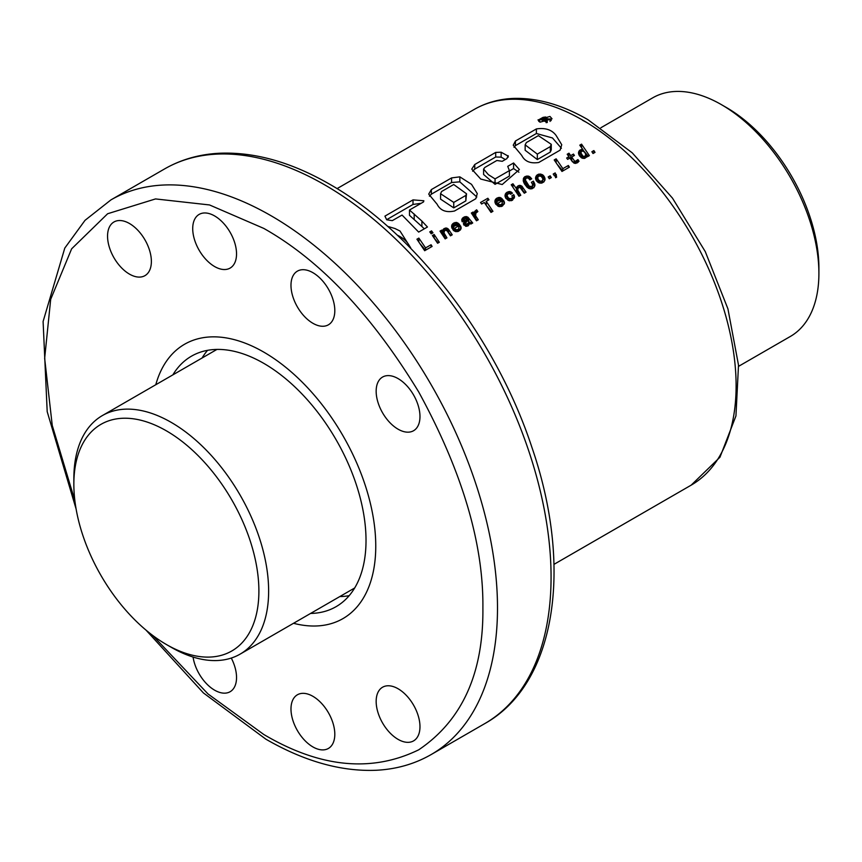 <?xml version="1.0" encoding="UTF-8"?>
<svg xmlns="http://www.w3.org/2000/svg" width="862" height="862" viewBox="0 0 862 862"><rect width="100%" height="100%" fill="white"/><g stroke="black" fill="none" stroke-linecap="round" stroke-linejoin="round"><path stroke-width="1.29" d="M263.761 352.105A158.392 91.447 60 0 1 367.234 491.685A158.392 91.447 60 0 1 342.957 618.604A158.392 91.447 60 0 1 293.522 623.291A158.392 91.447 60 0 0 342.957 618.604A158.392 91.447 60 0 0 367.234 491.685A158.392 91.447 60 0 0 263.761 352.105A158.392 91.447 60 0 0 184.565 344.261A158.392 91.447 60 0 1 263.761 352.105M202.064 358.01A144.622 83.495 60 0 1 207.548 350.338A144.622 83.495 60 0 0 202.064 358.01M172.853 374.884A144.622 83.495 60 0 1 191.45 356.189A144.622 83.495 60 0 1 263.761 363.344A144.622 83.495 60 0 1 358.236 490.79A144.622 83.495 60 0 1 336.072 606.676A144.622 83.495 60 0 1 310.579 613.442M155.785 384.732A158.392 91.447 60 0 1 184.565 344.261A158.392 91.447 60 0 0 155.785 384.732M349.185 595.664A144.622 83.495 60 0 1 339.8 596.569A144.622 83.495 60 0 0 349.185 595.664M738.594 366.328L790.379 336.439A137.737 79.519 -120 0 0 818.9 273.383A137.737 79.519 -120 0 0 721.505 104.701A137.737 79.519 -120 0 0 721.505 104.69A137.737 79.519 -120 0 0 652.642 97.869L600.857 127.77M73.852 484.239L73.852 478.615A137.737 79.519 60 0 1 102.373 415.57A137.737 79.519 60 0 1 171.236 422.391A137.737 79.519 60 0 1 261.218 543.76A137.737 79.519 60 0 1 240.11 654.129A137.737 79.519 60 0 1 171.236 647.308L166.366 644.496A130.852 75.544 60 0 1 73.852 484.239A130.852 75.544 60 0 1 166.366 430.828A130.852 75.544 60 0 1 258.891 591.073A130.852 75.544 60 0 1 166.366 644.496L171.236 647.308M818.9 273.383L818.9 267.759A130.852 75.544 -120 0 0 726.375 107.502L721.505 104.701M152.682 635.423L208.011 693.953L263.761 734.467C319.921 767.676 371.565 772.794 418.716 749.811C462.183 720.47 483.571 673.19 482.892 607.947C483.571 543.491 462.183 471.503 418.716 391.973C371.576 314.555 319.921 260.033 263.761 228.398L209.531 204.951L155.526 198.928L107.631 213.744L71.632 248.827L50.686 299.319L44.652 358.366L52.248 425.44L74.865 500.628M549.978 116.445L537.985 119.915L540.043 122.178L552.036 118.794L549.978 116.445M539.72 120.594A7.025 4.051 0 0 0 538.761 121.413M410.689 247.836L400 231.027L395.001 228.538L387.62 226.372M410.107 247.728A36.527 21.087 0 0 0 400 236.576A36.527 21.087 0 0 0 397.231 235.132M312.895 323.282A30.989 17.897 60 0 1 292.649 295.978A30.989 17.897 60 0 1 297.401 271.142A30.989 17.897 60 0 1 312.895 272.683A30.989 17.897 60 0 1 333.141 299.987A30.989 17.897 60 0 1 328.39 324.823A30.989 17.897 60 0 1 312.895 323.282M214.627 266.552A30.989 17.897 60 0 1 194.381 239.237A30.989 17.897 60 0 1 199.133 214.412A30.989 17.897 60 0 1 214.627 215.942A30.989 17.897 60 0 1 234.873 243.256A30.989 17.897 60 0 1 230.122 268.082A30.989 17.897 60 0 1 214.627 266.552M231.285 658.062A30.989 17.897 60 0 1 230.122 691.723A30.989 17.897 60 0 1 214.627 690.182A30.989 17.897 60 0 1 193.077 657.059M312.895 746.923A30.989 17.897 60 0 1 292.649 719.608A30.989 17.897 60 0 1 297.401 694.783A30.989 17.897 60 0 1 312.895 696.313A30.989 17.897 60 0 1 333.141 723.627A30.989 17.897 60 0 1 328.39 748.453A30.989 17.897 60 0 1 312.895 746.923M129.462 274.116A30.989 17.897 60 0 1 109.215 246.801A30.989 17.897 60 0 1 113.967 221.976A30.989 17.897 60 0 1 129.462 223.506A30.989 17.897 60 0 1 149.708 250.81A30.989 17.897 60 0 1 144.956 275.646A30.989 17.897 60 0 1 129.462 274.116M398.072 429.19A30.989 17.897 60 0 1 377.825 401.886A30.989 17.897 60 0 1 382.577 377.05A30.989 17.897 60 0 1 398.072 378.59A30.989 17.897 60 0 1 418.307 405.894A30.989 17.897 60 0 1 413.566 430.731A30.989 17.897 60 0 1 398.072 429.19M398.072 739.359A30.989 17.897 60 0 1 377.825 712.044A30.989 17.897 60 0 1 382.577 687.219A30.989 17.897 60 0 1 398.072 688.749A30.989 17.897 60 0 1 418.307 716.063A30.989 17.897 60 0 1 413.566 740.889A30.989 17.897 60 0 1 398.072 739.359M548.178 176.958L550.161 175.805L551.324 177.594L549.32 178.757L548.178 176.958M591.871 151.723L593.875 150.57L595.017 152.369L593.034 153.522L591.871 151.723M581.559 144.159L579.781 145.182L583.078 149.805L581.591 149.395L578.887 151.259L578.542 153.641L579.501 155.85L581.451 157.821L584.361 158.446L586.86 156.906L586.936 155.623L587.604 156.658L589.382 155.623L581.559 144.159L581.559 147.65M572.443 161.819L575.741 163.403L579.038 161.237L577.928 159.599L574.976 161.582L571.678 157.035L574.426 155.451L573.456 154.072L570.709 155.656L568.985 153.199L567.196 154.244L568.92 156.701L566.657 158.005L567.616 159.373L569.879 158.069L572.443 161.819M568.36 165.482L562.875 168.65L556.141 158.834L554.212 159.944L561.981 171.452L569.394 167.163L568.36 165.482L568.36 167.767M556.658 177.141L555.193 172.906L553.21 174.049L554.374 175.837L555.063 175.439L555.613 177.744L556.658 177.141M535.992 176.225L535.55 178.617L536.369 180.751L538.276 182.572L541.648 183.132L543.89 181.914L544.989 179.953L544.665 177.4L543.394 175.46A216.933 125.249 -120 0 0 542.317 174.63L538.869 174.092L536.627 175.342L535.938 179.932M523.794 177.744L523.223 180.729L524.419 183.865L527.188 187.388L530.378 188.897L533.912 187.7L534.903 184.619L533.416 181.149L531.412 182.302L532.641 184.543L531.983 186.688L529.096 186.063L525.292 179.921L526.208 178.078L527.986 178.025A216.933 125.249 60 0 1 528.891 178.693L529.861 179.889L531.714 178.822L529.58 176.591L527.835 176.02L525.087 176.57L523.794 177.744L523.654 182.259M529.925 186.645A216.933 125.249 -120 0 0 529.914 186.634L529.914 188.8L529.925 186.645M517.782 190.19L517.976 188.185L519.905 187.302L524.279 193.217L526.079 192.183L521.769 186.041L519.495 185.352L518.105 185.858L516.661 187.334L516.51 188.789L512.944 183.768L511.22 184.77L518.989 196.267L520.777 195.243L517.782 190.19L517.782 193.26L517.696 189.123M505.477 193.767L505.035 196.213L505.865 198.357L509.033 200.706L512.47 200.243L514.539 196.827L513.784 194.65L511.931 195.717L512.394 197.506L511.446 198.648L508.795 198.389L507.201 196.03L507.352 194.5L509.367 193.379L510.616 194.241L512.545 193.12L509.776 191.504L507.05 192.237L505.477 193.767L505.412 197.484M495.316 199.661L494.907 202.031L495.758 204.197L498.872 206.568L502.438 206.029L504.453 203.163L503.958 200.975L502.104 202.053L502.309 203.54L500.951 204.65L499.54 204.747L497.837 203.292L503.268 200.156L499.744 197.42L497.008 198.044L495.316 199.661L495.294 203.281M486.211 201.363L488.959 199.779L487.86 198.249L480.522 202.495L481.621 204.014L484.282 202.473L491.017 212.418L492.945 211.309L486.211 201.363L486.211 205.242M474.488 211.761L474.359 213.862L473.066 212.041L471.342 213.033L476.492 220.801L478.27 219.778L475.652 215.802L475.802 213.205L477.86 211.567L476.643 209.8L474.488 211.761L474.359 215.726M462.42 218.301L461.752 219.659L462.194 221.814L464.047 220.747L464.812 218.732L466.18 218.388A216.933 125.249 60 0 1 466.87 218.916L463.961 222.127L463.444 224.045L465.846 226.307L468.185 225.812L469.833 223.333L470.857 224.055L472.71 222.989L467.797 217.084L465.124 216.642L463.293 217.504L462.42 218.301L462.42 221.685M451.979 224.68L451.591 227.04L453.261 230.197A216.933 125.249 60 0 1 454.339 231.059L457.765 231.587L460.394 229.938L461.138 228.171L460.62 225.995L458.767 227.072L458.972 228.559L457.636 229.658L456.224 229.755L454.522 228.311L459.931 225.176L458.864 223.786L456.429 222.428L453.627 223.086L451.979 224.68L451.968 228.279M442.82 229.96L442.68 231.415L441.732 230.122L440.008 231.124L445.158 238.893L446.936 237.869L443.952 232.826L444.803 230.079L447.087 230.811L450.438 235.843L452.238 234.809L448.606 229.389L446.731 228.053L444.264 228.484L442.82 229.96L442.68 233.828M437.594 243.256L439.318 242.265L434.168 234.496L432.39 235.52L437.594 243.256M431.215 233.839L432.993 232.815L431.55 230.865L429.772 231.889L431.215 233.839M431.065 244.743L425.58 247.911L418.857 238.095L416.928 239.205L424.675 250.723L432.11 246.435L431.065 244.743L431.065 247.028M556.13 135.517L561.744 144.741L560.106 150.16L538.793 162.465C530.442 163.802 524.742 161.442 521.704 155.386L513.235 145.193L515.422 141.023L536.39 128.923C545.398 127.587 551.971 129.785 556.13 135.517M508.106 157.315L508.106 155.656L506.91 158.619L502.244 161.313L496.878 160.483L484.907 167.4L483.593 169.06L488.345 174.641L495.057 178.887L509.41 170.611L507.729 166.355L513.58 162.983L519.387 169.555L502.201 184.533L480.716 179.048L471.751 169.114L474.757 164.502L495.693 152.412L501.145 152.218L508.354 156.205M471.536 184.349L477.279 193.584L475.813 198.723L454.565 210.985C446.16 212.828 440.331 210.576 437.109 204.229L428.705 194.101L431.356 189.586L451.569 177.917L459.834 176.85L471.536 184.349M421.895 221.071L409.482 210.016L423.544 201.923L423.845 200.76L413.006 199.887L384.926 216.136L386.715 219.799L392.296 220.629L402.058 215.058L418.663 232.083L427.455 227.008L421.895 221.071L421.895 226.512L409.482 215.328L409.482 210.016M547.241 121.294A216.933 125.249 -120 0 0 544.439 120.087L551.141 119.042L546.497 118.784L546.971 117.717L545.581 117.006L543.038 117.372L539.72 119.204A216.933 125.249 60 0 1 546.196 121.898L547.241 121.294L547.241 122.523M543.717 119.786A216.933 125.249 -120 0 0 541.487 118.881L545.247 117.814L545.549 118.6L543.717 119.786M421.162 203.292L413.006 204.456L413.006 199.887M424.298 228.829L421.895 226.512M413.006 204.456L386.726 219.67M509.41 170.988L513.58 168.575L513.58 162.983M513.58 168.575L518.913 172.217M472.645 171.226L474.757 169.103L474.757 164.502M474.757 169.103L495.693 157.003L495.693 152.412M495.693 157.003L501.145 157.143L501.145 152.218M501.145 157.143L505.326 159.535M483.593 169.06L483.593 174.48L495.057 184.339L495.057 178.887M495.057 184.339L509.41 176.053L509.41 170.611M550.322 146.605L537.328 154.104L525.152 144.859L526.348 142.575L538.373 135.636L551.26 144.32L550.322 146.605L550.322 152.068L537.328 159.567L537.328 154.104M551.271 144.32L551.271 149.848L550.322 152.068M514.011 147.316L515.422 145.624L515.422 141.023M515.422 145.624L536.39 133.513L536.39 128.923M536.39 133.513L552.488 137.963L561.41 148.264M537.328 159.567L525.152 150.268L525.152 144.859M545.614 120.594L545.614 119.409M550.053 121.434L550.053 119.678M551.141 120.615L551.141 119.042M546.961 118.805L546.961 118.213M547.014 118.805L547.014 117.911M539.72 122.027L539.72 119.204M546.196 122.727L546.196 121.898M542.607 119.333L542.607 118.234M542.834 119.419L542.834 118.116M543.049 119.516L543.049 118.008M543.265 119.602L543.265 117.922M543.469 119.689L543.469 117.846M543.663 119.764L543.663 117.782M543.868 119.699L543.868 117.728M544.084 117.685L544.084 119.581L544.062 117.695M544.299 119.452L544.299 117.674M544.504 119.333L544.504 117.663M544.698 119.225L544.698 117.685M544.892 119.107L544.892 117.706M545.075 118.999L545.075 117.76M545.247 118.881L545.247 117.814M545.323 118.827L545.323 117.846M545.484 118.676L545.484 117.932M593.002 153.468L593.875 152.973L593.875 150.57M588.25 156.281L583.078 150.203M586.936 156.755L586.936 155.623M578.542 153.641L578.542 152.326M578.887 154.772L578.887 151.259M580.665 153.371L578.908 154.815M579.533 154.029L579.533 150.387M580.266 153.533L580.266 149.869M581.818 157.972L580.665 155.903L581.591 149.395M581.893 151.109L581.893 149.374M583.078 151.152L583.078 149.805M585.621 155.386L585.621 157.778L585.751 154.88L584.932 156.216L583.132 156.388L580.665 152.66M581.559 151.227L583.283 151.152L584.986 152.682A216.933 125.249 60 0 1 585.029 152.703L585.751 154.88M580.837 156.755L580.837 153.673M581.408 157.617L581.408 154.74M582.389 158.22L582.389 155.871M583.132 158.403L583.132 156.388M584.511 158.392L584.511 156.41M584.932 158.242L584.932 156.216M568.92 158.63L568.92 156.701M569.75 158.145L568.92 157.293M568.985 157.25L568.985 153.199M571.678 158.727L570.698 159.265L570.709 155.656M573.456 156L573.456 154.072M573.909 163.069L571.678 160.386L571.678 157.035M574.221 163.198L574.221 160.871M574.976 163.36L574.976 161.582M576.021 163.306L576.021 161.366M577.077 162.929L577.077 160.655M577.109 162.918L577.109 160.634M578.122 162.25L577.195 162.875M577.799 162.164L577.799 159.75M577.928 162.024L577.928 159.599M562.875 170.935L562.875 168.65M556.141 162.702L556.141 158.834M562.821 170.967L557.542 164.739M556.421 177.281L556.302 174.544M556.302 176.57L555.193 175.309L554.341 175.794M555.193 175.309L555.193 172.906M549.299 178.703L550.161 178.208L550.161 175.805M535.625 178.919L535.625 177.303M537.683 178.218L535.992 179.77M536.627 178.962L536.627 175.342M537.532 178.283L537.532 174.641M537.554 178.272L537.554 174.63M538.869 175.999L538.869 174.092M540.28 175.945L540.28 174.027M541.056 176.257L541.056 174.167M542.317 177.55L542.317 174.63M544.806 180.417L542.521 178.014M543.394 178.52L543.394 175.46M544.062 179.188L544.062 176.311M544.665 180.05L544.665 177.4M545 179.759L545 178.477M535.571 178.693L535.571 177.561M542.834 179.652L541.939 181.042L540.151 181.203L538.287 179.641L537.683 177.486L538.89 175.988L541.207 176.322L542.801 178.66L542.672 182.625L542.672 180.233M538.287 182.496L537.683 177.486M537.716 181.58L537.716 178.488M538.287 179.641L538.416 182.625M539.278 182.97L539.278 180.772M540.151 183.186L540.151 181.203M541.605 183.143L541.605 181.182M541.939 183.024L541.939 181.042M523.353 181.289L523.353 178.703M525.292 180.761L523.794 181.979M524.495 181.246L524.495 176.979M525.087 180.848L525.087 176.57M526.445 177.971L526.445 176.053M527.835 178.003L527.835 176.02M528.471 178.38L528.471 176.139M529.58 179.544L529.58 176.591M530.583 179.468L530.583 177.378M528.481 188.282L525.486 184.511L525.292 179.921M525.314 183.821L525.314 179.953M525.486 184.511L525.486 180.761M525.928 185.352L525.928 181.763M526.607 186.3L526.607 182.927M527.167 186.968L527.167 183.757M528.169 188.035L528.169 185.104M529.096 188.584L529.096 186.063M531.337 188.853L531.337 186.903M531.983 188.756L531.983 186.688M532.748 185.405L532.317 188.627M532.619 188.272L532.619 185.858M534.688 186.289L533.416 184.22L532.651 184.662M533.416 184.22L533.416 181.149M534.16 185.244L534.16 182.432M534.655 186.17L534.655 183.584M534.903 185.535L534.903 184.619M519.635 195.9L517.782 193.26M518.191 194.155L518.191 191.289M518.385 194.413L518.385 191.612M512.944 187.226L512.944 183.768M516.51 188.789L516.51 192.161L515.584 191.084M517.696 189.791L516.51 191.202M516.661 190.89L516.661 187.334M517.286 190.082L517.286 186.451M518.105 188.045L518.105 185.858M519.495 187.345L519.495 185.352M520.573 187.873L520.573 185.427M524.936 192.84L521.715 189.349M521.769 189.371L521.769 186.041M522.437 189.931L522.437 186.752M505.11 196.493L505.11 194.823M507.104 195.857L505.477 197.323M506.166 196.525L506.166 192.905M507.05 195.879L507.05 192.237M508.408 193.638L508.408 191.655M509.776 193.573L509.776 191.504M510.132 193.853L510.132 191.547M511.392 193.788L511.392 192.043M507.955 200.264L507.201 199.133L507.104 195.06M507.201 199.133L507.201 196.03M507.74 200.07L507.74 197.182M507.793 200.124L507.793 197.247M508.795 200.609L508.795 198.389M509.722 200.824L509.722 198.874M511.166 200.738L511.166 198.777M511.446 200.63L511.446 198.648M512.394 197.506L512.039 200.404M512.265 200.2L512.265 197.818M514.248 198.131L513.784 197.387L512.394 198.195M513.784 197.387L513.784 194.65M514.334 197.915L514.334 195.749M505.035 196.213L505.035 195.168M494.95 202.171L494.95 200.684M496.889 201.762L495.316 203.216M495.984 202.419L495.984 198.799M496.954 201.04L496.954 198.077M497.837 204.456L496.889 204.725L497.008 198.044M498.376 199.424L498.376 197.473M499.744 199.531L499.744 197.42M500.154 199.747L500.154 197.484M501.264 201.32L500.38 201.018M501.178 201.266L501.178 197.937M502.19 200.781L502.19 198.766M497.837 206.126L497.837 203.292M498.839 206.557L498.839 204.391M499.54 206.665L499.54 204.747M500.951 206.589L500.951 204.65M501.415 206.449L501.415 204.434M502.309 203.54L502.04 206.19M502.266 205.986L502.266 203.615M504.184 204.1L502.309 204.574M503.958 203.626L503.958 200.975M504.389 203.497L504.389 202.085M497.008 200.523L499.206 199.241L500.38 199.865L496.889 201.557M500.38 201.827L500.38 199.865M496.954 204.973L496.954 201.848M491.814 211.966L486.674 205.91M486.211 203.464L485.338 203.971M487.86 200.404L487.86 198.249M475.544 214.207L474.488 215.306M475.156 214.509L475.156 210.899M476.115 212.795L476.115 210.123M476.643 212.235L476.643 209.8M477.139 220.435L475.652 218.679L475.544 214.132M475.587 218.226L475.587 215.263M475.652 218.679L475.652 215.802M473.066 215.575L473.066 212.041M474.359 213.862L474.359 217.138L473.281 215.909M461.86 220.931L461.86 219.239M463.918 219.616L463.174 221.243M463.293 221.146L463.293 217.504M463.713 220.898L463.713 217.256M465.124 218.625L465.124 216.642M466.428 218.571L466.428 216.556M466.59 218.7L466.59 216.588M467.894 220.51L466.87 220.176M467.797 220.435L467.797 217.084M471.083 223.926L467.98 220.586M468.723 221.178L468.723 218.043M471.137 223.894L471.137 221.609M471.74 223.549L471.74 222.31M463.508 224.206L463.508 223.01M465.502 223.614L463.918 225.133M463.961 225.068L463.961 222.127M464.737 224.228L464.737 221.222M465.168 223.883L465.168 220.855M466.159 222.277L466.159 220.025M466.536 221.911L466.536 219.681M466.87 221.631L466.87 218.916M468.314 223.161L466.385 224.357L465.588 222.881L467.904 220.478L468.669 221.534L468.314 225.542L468.163 223.355M468.669 221.534L468.314 225.542M468.648 224.67L468.648 222.159M465.642 226.232L465.502 223.086M465.695 226.253L465.695 223.904M466.385 226.297L466.385 224.357M467.29 226.124L467.29 224.131M451.634 227.18L451.634 225.693M453.574 226.771L451.979 228.236M452.669 227.428L452.669 223.808M453.627 226.049L453.627 223.086M454.522 229.464L453.574 229.734L453.692 223.053M455.039 224.443L455.039 222.493M456.429 224.54L456.429 222.428M456.838 224.756L456.838 222.493M457.948 226.329L457.065 226.038M457.862 226.275L457.862 222.946M458.864 225.801L458.864 223.786M454.522 231.135L454.522 228.311M455.524 231.576L455.524 229.4M456.224 231.684L456.224 229.755M457.636 231.598L457.636 229.658M458.078 231.458L458.078 229.454M458.972 228.559L458.713 231.21M458.929 231.005L458.929 228.635M460.858 229.12L458.972 229.594M460.62 228.645L460.62 225.995M461.062 228.505L461.062 227.094M453.692 225.532L455.89 224.249L457.065 224.874L453.574 226.566M457.065 226.835L457.065 224.874M453.617 229.992L453.617 226.868M443.865 232.417L442.82 233.527M443.456 232.708L443.456 229.087M444.264 230.671L444.264 228.484M445.665 229.982L445.665 227.977M446.731 230.51L446.731 228.053M451.095 235.466L447.874 231.975M447.938 231.997L447.938 228.667M448.606 232.557L448.606 229.389M445.805 238.526L443.952 235.886L443.865 231.749M443.952 235.886L443.952 232.826M444.361 236.791L444.361 233.914M444.544 237.039L444.544 234.238M441.732 233.667L441.732 230.122M442.68 231.415L442.68 234.787L441.926 233.968M438.198 242.912L434.179 238.127L434.168 234.496M431.55 233.645L431.55 230.865M425.58 250.195L425.58 247.911M418.857 241.974L418.857 238.095M425.537 250.228L420.203 243.935M429.405 196.202L431.356 194.187L451.569 182.518L459.834 181.85L476.805 196.978M466.514 193.778L465.836 200.889L453.746 207.871L440.568 199.133L440.568 193.724L441.603 191.504L453.714 184.511L466.514 193.778L465.836 195.426L453.746 202.408L440.568 193.724M431.356 194.187L431.356 189.586M451.569 182.518L451.569 177.917M459.834 181.85L459.834 176.85M453.746 207.871L453.746 202.408M465.836 200.889L465.836 195.426M582.723 120.152A216.933 125.249 -120 0 0 474.262 109.409C485.877 102.761 498.742 99.108 512.847 98.451C536.907 97.589 561.916 104.658 587.884 119.646L632.255 152.854L672.468 198.109L705.278 251.618L727.937 308.876L738.508 365.143L735.943 415.926L719.964 457.226L691.184 485.144A216.933 125.249 -120 0 0 724.436 311.322A216.933 125.249 -120 0 0 582.723 120.152M586.419 122.339L582.529 120.271M484.746 723.617C556.033 683.868 573.338 567.562 531.897 447.324C496.135 338.594 414.762 232.384 329.801 184.306C291 161.959 253.945 151.626 218.646 153.285C198.82 154.406 180.783 159.632 164.523 168.963A320.233 184.888 60 0 1 324.629 184.824A320.233 184.888 60 0 1 533.837 467.01A320.233 184.888 60 0 1 484.746 723.617L431.183 754.541A320.233 184.888 60 0 0 480.263 497.934A320.233 184.888 60 0 0 271.067 215.748A320.233 184.888 60 0 0 110.95 199.887L85.036 220.316L64.79 248.084L43.1 321.494L47.194 411.648L76.093 508.946M414.191 219.584L414.191 213.991M542.478 119.279L542.478 118.309M354.681 587.981L240.11 654.129M216.944 349.422L102.373 415.57M146.098 630.197L203.4 692.929L265.905 739.197C304.415 761.372 341.212 771.727 376.295 770.262C396.412 769.238 414.708 764.001 431.183 754.541M691.184 485.144L553.975 564.362M474.262 109.409L337.053 188.627M164.523 168.963L110.95 199.887"/></g></svg>
